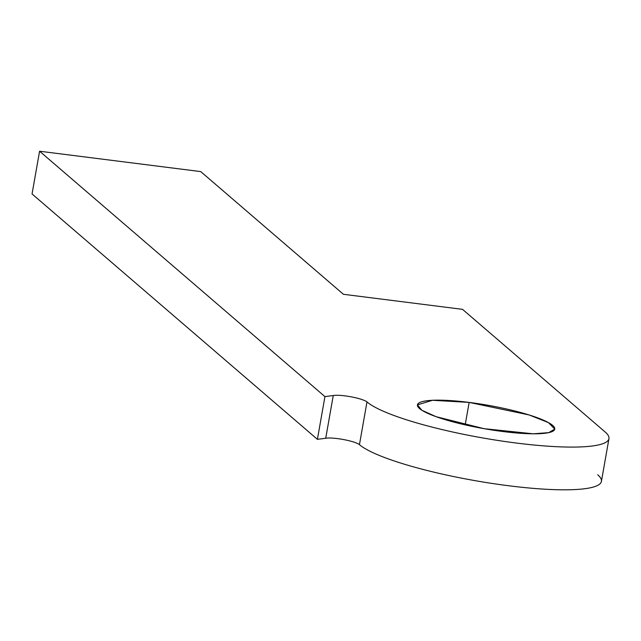 <?xml version="1.0" encoding="UTF-8"?>
<svg xmlns="http://www.w3.org/2000/svg" width="641" height="641" viewBox="0 0 641 641"><rect width="100%" height="100%" fill="white"/><g stroke="black" fill="none" stroke-linecap="round" stroke-linejoin="round"><path stroke-width="0.96" d="M597.676 474.773A124.755 21.233 -170 0 1 508.882 485.782A124.755 21.233 -170 0 1 359.449 444.654L366.981 401.923A18.349 3.125 10 0 0 351.348 396.875A18.349 3.125 10 0 0 333.256 395.529L325.724 438.26A18.349 3.125 -170 0 1 343.816 439.606A18.349 3.125 -170 0 1 359.449 444.654A124.755 21.233 10 0 0 492.008 483.434A124.755 21.233 10 0 0 601.418 481.375L608.95 438.644A124.755 21.233 -170 0 1 499.539 440.704A124.755 21.233 -170 0 1 366.981 401.923L359.449 444.654A18.349 3.125 10 0 0 343.816 439.606A18.349 3.125 10 0 0 325.724 438.26L333.256 395.529L324.939 396.611L317.407 439.333L325.724 438.26L317.407 439.333L32.05 193.951L317.407 439.333L324.939 396.611L333.256 395.529A18.349 3.125 -170 0 1 351.348 396.875A18.349 3.125 -170 0 1 366.981 401.923A124.755 21.233 10 0 0 516.414 443.051A124.755 21.233 10 0 0 605.208 432.042A124.755 21.233 -170 0 1 608.95 438.644M605.208 432.042L462.53 309.347L343.416 294.291L200.737 171.596L39.582 151.22L324.939 396.611L39.582 151.22L32.05 193.951L39.582 151.22L200.737 171.596L343.416 294.291L462.53 309.347L605.208 432.042M469.148 402.412A69.717 11.867 -170 0 1 552.213 431.553A69.717 11.867 -170 0 1 436.922 416.979A69.717 11.867 -170 0 1 469.148 402.412L432.507 400.28L417.443 404.88L421.874 410.272L436.088 416.682L484.035 428.669L533.184 433.805L548.736 432.635L554.745 429.085L548.456 422.603L529.057 414.935L469.148 402.412L465.19 424.879L469.148 402.412"/></g></svg>
